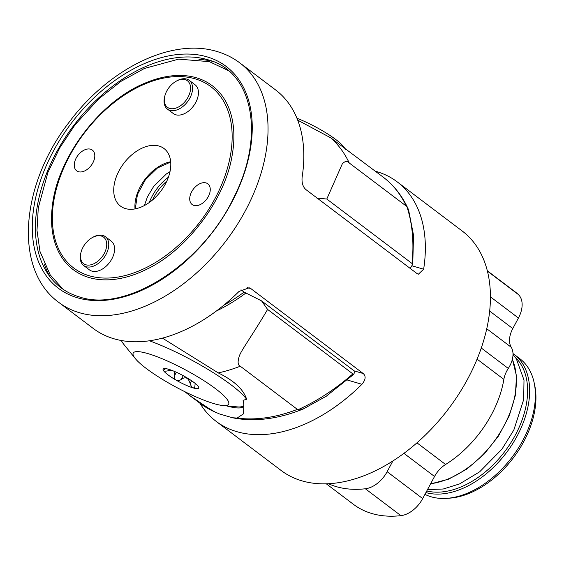 <?xml version="1.0" encoding="UTF-8"?>
<svg xmlns="http://www.w3.org/2000/svg" width="564" height="564" viewBox="0 0 564 564"><rect width="100%" height="100%" fill="white"/><g stroke="black" fill="none" stroke-linecap="round" stroke-linejoin="round"><path stroke-width="0.85" d="M316.728 197.999L326.789 199.043L342.285 163.912C344.921 161.029 347.248 160.726 349.264 163.003L406.355 206.156A176.814 113.413 -52.9 0 0 383.118 177.089L330.814 137.877L297.686 120.132M345.788 149.446L343.152 146.182A36.082 6.556 28.2 0 0 335.82 139.555A36.082 6.556 -151.8 0 0 296.946 118.271M406.355 206.156L406.947 206.812C412.432 223.548 414.138 242.442 412.058 263.501L326.789 199.043M410.162 268.626L412.742 264.192L412.058 263.501M406.947 206.812L408.639 210.153L413.532 235.28L412.742 264.192M375.328 171.195A150.109 96.289 127.1 0 1 376.392 171.498A150.109 96.289 127.1 0 1 397.162 181.841A150.109 96.289 127.1 0 1 423.649 269.204L418.354 274.224L416.845 273.441L305.899 189.574C302.91 186.945 301.648 182.863 302.107 177.329A150.109 96.289 127.1 0 0 275.62 89.958L239.841 62.914A150.109 96.289 127.1 0 1 236.379 226.03A150.109 96.289 127.1 0 1 79.566 312.752A150.109 96.289 -52.9 0 1 58.804 302.41L93.25 328.452A150.109 96.289 127.1 0 0 114.02 338.795A150.109 96.289 127.1 0 0 239.073 291.405L249.232 287.809L250.917 288.641L363.188 373.509C366.106 376.118 365.691 379.706 361.947 384.288A150.109 96.289 127.1 0 1 236.887 431.679A150.109 96.289 127.1 0 1 216.118 421.336A150.109 96.289 127.1 0 1 199.917 403.225M397.162 181.841L462.219 231.021A150.109 96.289 127.1 0 1 458.758 394.137A150.109 96.289 127.1 0 1 301.944 480.859A150.109 96.289 -52.9 0 1 281.175 470.51L216.118 421.336M326.979 395.829L303.305 408.942C286.9 415.619 270.967 419.193 255.499 419.686L248.061 419.567A176.469 113.195 127.1 0 1 232.467 417.748L219.516 413.962L212.557 410.902L190.724 396.273L184.668 391.599M303.305 408.942L297.39 409.386L240.299 366.226C237.888 365.282 237.486 362.109 239.108 356.716C240.398 351.393 252.066 335.862 267.597 309.432L261.562 300.88L354.996 371.514L353.656 374.383L326.887 395.681M149.411 340.797A72.171 13.113 28.2 0 1 246.63 399.284L243.084 400.299L243.796 404.05L243.606 413.757L237.113 418.065L232.467 417.748M243.697 403.754A68.265 12.401 28.2 0 1 243.606 406.179A68.265 12.401 28.2 0 1 226.517 405.868M261.562 300.88L244.092 292.117A147.944 94.9 127.1 0 1 223.725 305.272M241.011 289.79L244.092 292.117M162.446 338.125L218.247 372.91C234.06 380.629 243.521 389.421 246.63 399.284M121.408 340.529A72.171 13.113 -151.8 0 0 123.988 344.583L135.29 358.563A54.123 9.835 -151.8 0 0 214.052 403.648A54.123 9.835 28.2 0 0 222.886 405.53L236.908 406.848A68.265 12.401 -151.8 0 0 243.81 405.629M135.29 358.563A54.123 9.835 -151.8 0 1 147.803 353.572A54.123 9.835 28.2 0 1 210.168 384.824A54.123 9.835 28.2 0 1 222.886 405.53M353.656 374.383L352.867 373.897C335.509 389.075 317.292 400.983 298.208 409.612M352.867 373.897L267.597 309.432M185.944 377.203A20.205 3.673 28.2 0 1 198.309 386.551A20.205 3.673 28.2 0 1 198.754 387.397A20.205 3.673 28.2 0 1 193.297 387.961A20.205 3.673 28.2 0 1 175.912 380.016A20.205 3.673 28.2 0 1 163.546 370.668A20.205 3.673 28.2 0 1 163.75 368.63A20.205 3.673 28.2 0 1 168.565 369.265A20.205 3.673 28.2 0 1 185.944 377.203M166.57 368.398C164.103 369.413 163.095 370.174 163.546 370.668C163.842 371.267 165.4 371.316 168.22 370.802L171.773 370.344M163.546 370.188L163.546 370.668M174.643 371.5L174.558 375.596C173.895 377.739 174.346 379.205 175.912 380.016C177.378 380.975 179.148 380.792 181.22 379.466C185.45 376.343 188.418 377.704 190.131 383.541C191.09 386.248 192.141 387.722 193.297 387.961L194.756 387.306L195.186 383.428M416.958 442.832L445.588 464.475A89.852 57.634 -52.9 0 0 503.856 379.382A21.651 13.888 -52.9 0 1 508.291 368.447A21.651 13.888 -52.9 0 0 511.259 347.283A21.651 13.888 -52.9 0 1 512.789 328.558L518.436 318.018A24.534 15.743 -52.9 0 0 518.217 294.429A133.513 85.643 127.1 0 0 514.481 291.334L487.317 270.805M392.889 460.964L387.137 471.708L422.69 498.583A24.534 15.743 -52.9 0 1 400.905 515.651A133.513 85.643 127.1 0 1 353.459 504.343L326.295 483.813M328.431 483.729A133.513 85.643 -52.9 0 0 365.352 488.769A24.534 15.743 -52.9 0 0 387.137 471.708M445.588 464.475A21.651 13.888 -52.9 0 0 434.534 476.481L422.69 498.583M425.898 492.598A82.993 53.235 127.1 0 0 512.331 444.221A82.993 53.235 127.1 0 0 514.051 354.34L512.993 353.572A82.993 53.235 127.1 0 1 514.051 354.34L519.789 358.676A82.993 53.235 127.1 0 1 534.073 382.399A82.993 53.235 127.1 0 1 512.211 456.988A82.993 53.235 127.1 0 1 446.413 498.364A82.993 53.235 127.1 0 1 431.178 496.806A82.993 53.235 -52.9 0 1 424.953 494.36M534.073 382.399L534.672 385.134A80.913 51.902 127.1 0 1 513.353 457.848A80.913 51.902 127.1 0 1 449.212 498.188L446.413 498.364M206.882 56.809A139.068 89.204 -52.9 0 0 53.263 151.335A139.068 89.204 -52.9 0 0 77.642 297.848A139.068 89.204 -52.9 0 0 231.261 203.315A139.068 89.204 -52.9 0 0 206.882 56.809M196.279 77.747A115.289 73.954 127.1 0 1 232.058 155.847C224.888 199.882 186.501 250.67 146.083 269.571A115.289 73.954 127.1 0 1 89.133 277.573A115.289 73.954 127.1 0 1 52.262 206.762C57.084 157.814 100.251 100.702 146.041 82.704A115.289 73.954 127.1 0 1 196.279 77.747M159.027 146.048A36.082 23.145 127.1 0 1 164.018 148.536A36.082 23.145 127.1 0 1 163.186 187.749A36.082 23.145 127.1 0 1 125.49 208.595A36.082 23.145 127.1 0 1 120.499 206.107A36.082 23.145 127.1 0 1 121.33 166.895A36.082 23.145 127.1 0 1 159.027 146.048M76.21 158.033A12.993 8.333 127.1 0 1 92.362 150.102A12.993 8.333 127.1 0 1 92.841 162.89A12.993 8.333 127.1 0 1 76.69 170.829A12.993 8.333 127.1 0 1 76.21 158.033M208.299 196.61A12.993 8.333 -52.9 0 0 207.82 183.815A12.993 8.333 -52.9 0 0 191.675 191.753A12.993 8.333 -52.9 0 0 192.155 204.542A12.993 8.333 -52.9 0 0 208.299 196.61M81.012 252.305L80.8 253.137A18.041 11.576 -52.9 0 0 83.606 265.468L89.457 269.895A18.041 11.576 -52.9 0 0 91.953 271.136A18.041 11.576 -52.9 0 0 110.798 260.716A18.041 11.576 -52.9 0 0 111.214 241.11L105.362 236.683A18.041 11.576 -52.9 0 0 102.867 235.442A18.041 11.576 -52.9 0 0 92.736 237.345L91.988 237.775A16.596 10.645 127.1 0 1 101.316 236.027A16.596 10.645 -52.9 0 1 104.227 253.511A16.596 10.645 -52.9 0 1 85.89 264.791A16.596 10.645 127.1 0 1 81.012 252.305A16.596 10.645 127.1 0 1 91.988 237.775M164.85 95.943L164.639 96.775A18.041 11.576 -52.9 0 0 167.445 109.113L173.296 113.533A18.041 11.576 -52.9 0 0 175.792 114.781A18.041 11.576 -52.9 0 0 194.636 104.354A18.041 11.576 -52.9 0 0 195.059 84.748L189.201 80.328A18.041 11.576 -52.9 0 0 186.705 79.08A18.041 11.576 -52.9 0 0 176.574 80.99L175.827 81.42A16.596 10.645 -52.9 0 0 164.85 95.943A16.596 10.645 -52.9 0 0 169.729 108.436A16.596 10.645 127.1 0 0 188.066 97.149A16.596 10.645 127.1 0 0 185.154 79.665A16.596 10.645 -52.9 0 0 175.827 81.42M83.606 265.468A18.041 11.576 -52.9 0 0 86.102 266.716A18.041 11.576 -52.9 0 0 104.946 256.289A18.041 11.576 -52.9 0 0 105.362 236.683M167.445 109.113A18.041 11.576 -52.9 0 0 169.94 110.354A18.041 11.576 -52.9 0 0 188.785 99.934A18.041 11.576 -52.9 0 0 189.201 80.328M330.814 137.877A176.814 113.413 127.1 0 1 349.264 163.003M411.833 265.757L423.649 269.204M247.194 287.555L250.917 288.641M354.143 370.872L363.188 373.509M347.093 379.946L361.947 384.288M237.113 418.065A176.814 113.413 -52.9 0 0 297.39 409.386M190.724 396.273L199.889 403.204A176.814 113.413 -52.9 0 0 212.557 410.902M245.777 293.09A148.748 95.415 127.1 0 1 216.364 311.025M240.299 366.226A176.814 113.413 127.1 0 1 218.247 372.91M168.22 370.802L168.981 369.385M174.558 375.596L176.349 372.247M181.22 379.466L183.251 375.687M190.131 383.541L191.612 380.77M477.081 359.134L503.856 379.382M403.93 453.35L434.534 476.481M487.402 271.136L518.217 294.429M490.412 296.833L518.436 318.018M489.658 311.074L512.789 328.558M486.739 328.749L511.259 347.283M481.275 348.023L508.291 368.447M365.352 488.769L400.905 515.651M512.338 359.367A82.993 53.235 127.1 0 1 498.132 435.669A82.993 53.235 127.1 0 1 430.663 483.708M515.468 357.548A81.547 52.311 127.1 0 1 509.292 445.158A81.547 52.311 127.1 0 1 426.772 490.969M208.828 60.031A137.193 88.005 -52.9 0 0 207.679 59.685A137.193 88.005 127.1 0 0 73.179 126.237A137.193 88.005 127.1 0 0 47.566 273.35C55.307 285.074 65.939 292.942 79.468 296.953C126.308 312.957 202.85 264.022 234.145 196.829C265.341 135.452 252.869 72.009 208.828 60.031M49.886 276.649A140.027 89.824 127.1 0 1 44.295 264.022M198.958 59.424A140.027 89.824 127.1 0 1 212.628 61.363M195.073 78.812A113.667 72.911 -52.9 0 0 69.513 156.08A113.667 72.911 -52.9 0 0 89.436 275.824A113.667 72.911 -52.9 0 0 214.997 198.563A113.667 72.911 -52.9 0 0 195.073 78.812M170.673 161.762A36.082 23.145 -52.9 0 0 135.036 208.906M168.389 177.244A37.527 24.069 -52.9 0 0 149.312 202.49M166.831 181.079A36.082 23.145 -52.9 0 0 152.576 199.938M199.889 403.204L216.019 412.58M512.38 359.197L516.476 375.913L515.39 395.293L509.243 415.858L498.52 436.014L484.074 454.175L467.034 468.938L448.718 479.125L430.536 483.94M513.007 354.481L516.314 358.753L523.998 380.058L523.695 399.538L513.839 430.001L501.939 449.17L479.647 471.828L459.625 483.898L443.255 489.009L427.498 489.608M58.804 302.41C13.057 269.254 20.889 184.343 68.977 122.409C108.358 69.252 171.139 37.414 216.95 51.493C225.367 53.954 233.002 57.761 239.841 62.914M228.357 70.599L209.385 61.652L178.626 59.135L144.384 68.477L120.957 81.364L98.806 98.799L75.097 124.743L59.699 147.909L47.905 172.443L38.289 207.82L36.991 230.408L39.952 251.396L50.161 274.823L63.062 289.262M135.297 208.856L137.454 194.432L145.406 179.704L157.412 168.03L170.695 162.023M169.99 171.653L166.352 173.966L153.634 186.48L147.458 196.843L144.37 205.55M383.118 177.089C393.884 185.281 402.238 195.884 408.167 208.913"/></g></svg>
